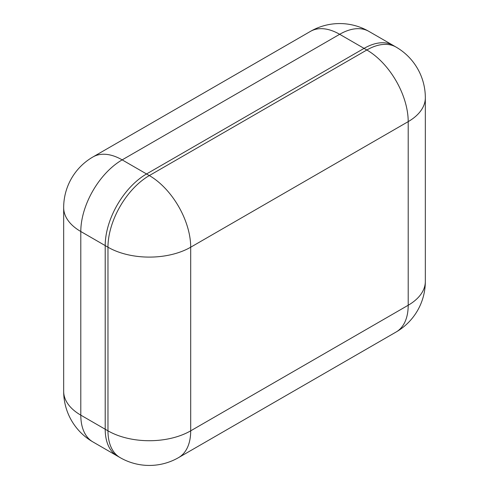 <?xml version="1.0" encoding="UTF-8"?>
<svg xmlns="http://www.w3.org/2000/svg" width="489" height="489" viewBox="0 0 489 489"><rect width="100%" height="100%" fill="white"/><g stroke="black" fill="none" stroke-linecap="round" stroke-linejoin="round"><path stroke-width="0.73" d="M393.883 45.825A58.491 33.772 120 0 0 393.315 45.483A58.491 33.772 120 0 0 364.067 48.38L146.559 173.956A58.491 33.772 120 0 0 105.202 245.594L105.202 429.238A58.491 33.772 120 0 0 117.317 456.017A58.491 33.772 120 0 0 117.892 456.335M105.202 429.238A58.491 33.772 -60 0 1 105.202 429.226L107.971 430.827L107.971 247.208L105.202 245.606A58.491 33.772 -60 0 1 105.202 245.594L80.801 231.511L80.801 415.149L105.202 429.238M364.067 48.38L339.666 34.297L122.164 159.872L149.334 175.569L366.836 49.994L364.06 48.393M368.914 31.4A58.491 58.491 0 0 0 310.423 31.4A58.491 33.772 -120 0 1 339.666 34.297A58.491 33.772 -60 0 1 368.914 31.4L393.315 45.483M92.916 441.928A58.491 33.772 -60 0 1 80.801 415.149A58.491 33.772 -0 0 1 63.668 391.273A58.491 58.491 0 0 0 92.916 441.928L117.317 456.017M92.916 156.975A58.491 58.491 0 0 0 63.668 207.629A58.491 33.772 180 0 0 80.801 231.511A58.491 33.772 -60 0 1 122.164 159.872A58.491 33.772 -120 0 0 92.916 156.975L310.423 31.4M408.199 121.633L190.698 247.208L190.698 430.827L408.199 305.252L408.199 121.633A58.491 33.772 -0 0 0 425.332 97.751A58.491 58.491 0 0 0 396.084 47.097A58.491 33.772 120 0 0 366.836 49.994A58.491 33.772 -120 0 1 408.199 121.633M425.332 281.371A58.491 33.772 180 0 1 408.199 305.252A58.491 33.772 -120 0 1 396.084 332.031A58.491 58.491 0 0 0 425.332 281.371L425.332 97.751M149.334 175.569A58.491 33.772 120 0 0 107.971 247.208A58.491 33.772 180 0 0 190.698 247.208A58.491 33.772 -120 0 0 149.334 175.569M120.086 457.6A58.491 58.491 0 0 0 178.583 457.6A58.491 33.772 -120 0 0 190.698 430.827A58.491 33.772 -0 0 1 107.971 430.827A58.491 33.772 120 0 0 120.086 457.6L117.311 455.999M63.668 391.273L63.668 207.629M396.084 47.097L393.309 45.495M178.583 457.6L396.084 332.031"/></g></svg>

